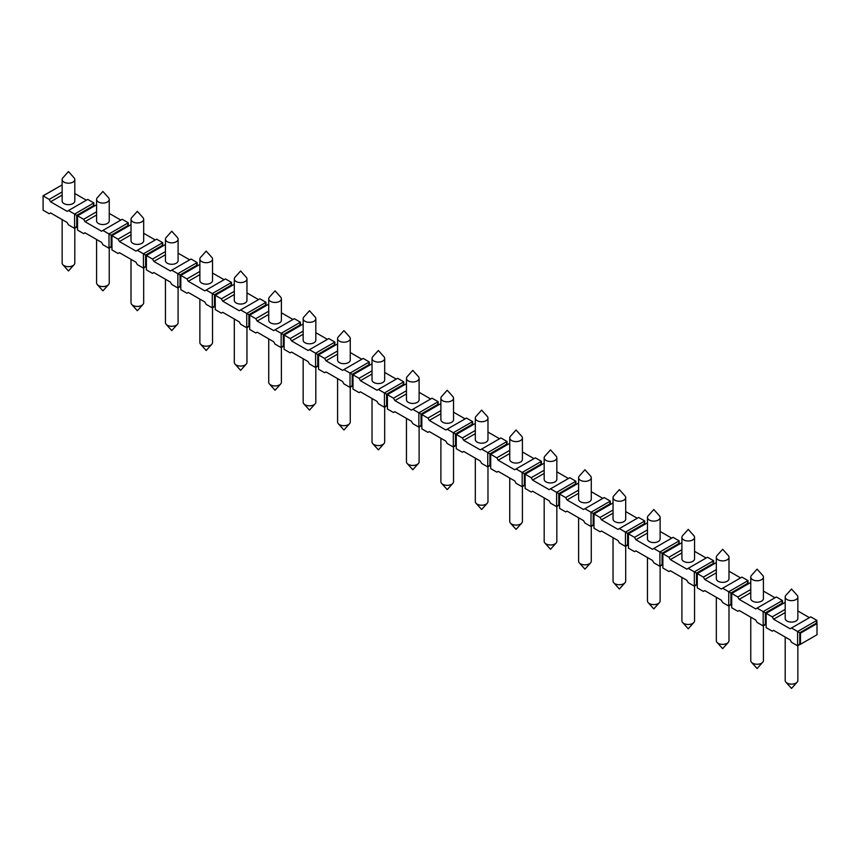<?xml version="1.0" encoding="UTF-8"?>
<svg xmlns="http://www.w3.org/2000/svg" width="860" height="860" viewBox="0 0 860 860"><rect width="100%" height="100%" fill="white"/><g stroke="black" fill="none" stroke-linecap="round" stroke-linejoin="round"><path stroke-width="1.29" d="M816.892 623.554L816.892 620.372L797.607 631.509L799.789 632.756L816.312 623.221L817 623.618L817 634.745L800.477 644.29L799.789 643.893L799.789 632.756L800.477 633.154L800.477 644.29M817 623.618L800.477 633.154M799.789 643.893L797.607 645.817L800.37 644.226M785.191 602.344L766.153 613.341L766.153 627.649L772.237 631.165L773.613 630.369L790.146 639.915L791.522 642.302L797.607 645.817L797.607 631.509L791.522 627.983L810.797 616.856L816.892 620.372L816.312 623.221M797.854 610.966L809.421 617.652M782.46 603.677L782.46 600.495L776.376 596.98L757.09 608.106L763.186 611.621L763.186 625.94L757.09 622.425L755.714 620.038L739.192 610.492L737.805 611.288L731.72 607.773L731.72 593.464L750.758 582.467M763.422 591.089L775 597.775M748.028 583.8L748.028 580.618L741.943 577.103L722.658 588.229L728.753 591.745L728.753 606.063L722.658 602.548L721.282 600.162L704.759 590.616L703.383 591.411L697.288 587.896L697.288 573.588L716.326 562.591M728.99 571.212L740.567 577.899M713.606 563.923L713.606 560.741L707.511 557.226L688.226 568.353L694.321 571.868L694.321 586.187L688.226 582.661L686.85 580.285L670.327 570.739L668.951 571.534L662.856 568.019L662.856 553.7L681.905 542.714M694.558 551.335L706.135 558.011M679.174 544.036L679.174 540.854L673.079 537.339L653.804 548.476L659.889 551.991L659.889 566.299L653.804 562.784L652.417 560.397L635.895 550.862L634.519 551.658L628.423 548.142L628.423 533.823L647.472 522.837M660.125 531.458L671.703 538.134M644.742 524.159L644.742 520.977L638.647 517.462L619.372 528.599L625.457 532.114L625.457 546.423L619.372 542.907L617.996 540.521L601.462 530.986L600.087 531.781L593.991 528.255L593.991 513.947L613.04 502.95M625.693 511.582L637.271 518.258M610.31 504.283L610.31 501.1L604.214 497.585L584.94 508.722L591.024 512.237L591.024 526.546L584.94 523.03L583.564 520.644L567.03 511.109L565.654 511.893L559.57 508.378L559.57 494.07L578.608 483.073M591.271 491.694L602.838 498.381M575.878 484.406L575.878 481.224L569.793 477.708L550.508 488.835L556.603 492.361L556.603 506.669L550.508 503.154L549.131 500.767L532.598 491.221L531.222 492.017L525.137 488.502L525.137 474.193L544.176 463.196M556.839 471.817L568.406 478.504M541.445 464.529L541.445 461.347L535.361 457.832L516.075 468.958L522.17 472.473L522.17 486.792L516.075 483.277L514.699 480.89L498.176 471.344L496.8 472.14L490.705 468.625L490.705 454.316L509.743 443.319M522.407 451.941L533.985 458.627M507.013 444.652L507.013 441.47L500.928 437.955L481.643 449.081L487.738 452.596L487.738 466.915L481.643 463.4L480.267 461.014L463.744 451.468L462.368 452.263L456.273 448.748L456.273 434.44L475.311 423.442M487.975 432.064L499.552 438.75M472.591 424.765L472.591 421.594L466.496 418.067L447.211 429.204L453.306 432.72L453.306 447.039L447.211 443.513L445.835 441.137L429.312 431.591L427.936 432.387L421.841 428.871L421.841 414.552L440.89 403.566M453.542 412.187L465.12 418.863M438.159 404.888L438.159 401.706L432.064 398.191L412.789 409.328L418.874 412.843L418.874 427.151L412.789 423.636L411.402 421.25L394.88 411.714L393.504 412.51L387.409 408.994L387.409 394.675L406.457 383.689M419.11 392.31L430.688 398.986M403.727 385.011L403.727 381.829L397.632 378.314L378.357 389.451L384.441 392.966L384.441 407.274L378.357 403.759L376.981 401.373L360.447 391.837L359.071 392.633L352.987 389.107L352.987 374.799L372.025 363.801M384.689 372.434L396.256 379.11M369.295 365.135L369.295 361.952L363.2 358.437L343.925 369.574L350.009 373.089L350.009 387.398L343.925 383.882L342.549 381.496L326.015 371.95L324.639 372.745L318.555 369.23L318.555 354.922L337.593 343.925M350.256 352.546L361.823 359.233M334.863 345.258L334.863 342.076L328.778 338.56L309.492 349.687L315.588 353.213L315.588 367.521L309.492 364.006L308.116 361.619L291.594 352.073L290.207 352.869L284.123 349.353L284.123 335.045L303.161 324.048M315.824 332.669L327.402 339.356M300.43 325.381L300.43 322.199L294.346 318.684L275.06 329.81L281.156 333.325L281.156 347.644L275.06 344.129L273.684 341.742L257.161 332.196L255.785 332.992L249.69 329.477L249.69 315.168L268.728 304.171M281.392 312.793L292.97 319.479M266.009 305.504L266.009 302.322L259.913 298.807L240.628 309.933L246.723 313.448L246.723 327.767L240.628 324.252L239.252 321.866L222.729 312.32L221.353 313.115L215.258 309.6L215.258 295.281L234.307 284.294M246.96 292.916L258.537 299.602M231.576 285.617L231.576 282.445L225.481 278.919L206.196 290.056L212.291 293.572L212.291 307.891L206.196 304.365L204.82 301.978L188.297 292.443L186.921 293.238L180.826 289.723L180.826 275.404L199.875 264.418M212.527 273.039L224.105 279.715M197.144 265.74L197.144 262.558L191.049 259.043L171.774 270.18L177.859 273.695L177.859 288.003L171.774 284.488L170.398 282.101L153.865 272.566L152.489 273.362L146.393 269.846L146.393 255.527L165.442 244.53M178.095 253.162L189.673 259.838M162.712 245.863L162.712 242.681L156.617 239.166L137.342 250.303L143.426 253.818L143.426 268.126L137.342 264.611L135.966 262.225L119.432 252.689L118.056 253.485L111.972 249.959L111.972 235.651L131.01 224.653M143.674 233.286L155.241 239.962M128.28 225.986L128.28 222.804L122.195 219.289L102.91 230.426L109.005 233.941L109.005 248.25L102.91 244.734L101.534 242.348L85 232.802L83.624 233.597L77.54 230.082L77.54 215.774L96.578 204.777M109.242 213.398L120.808 220.085M93.847 206.11L93.847 202.928L87.763 199.412L68.478 210.539L74.573 214.065L74.573 228.373L68.478 224.858L67.102 222.471L50.579 212.925L49.203 213.721L43.108 210.205L43.108 195.897L43.108 207.024M74.809 193.522L86.387 200.208M62.146 184.9L43.108 195.897L49.203 199.412L50.579 201.799L67.102 211.334L68.478 210.539M62.146 191.93L49.203 199.412M766.153 624.467L765.357 624.016L765.357 612.879L781.88 603.344L782.46 600.495L763.186 611.621L772.237 616.856L773.613 619.243L790.146 628.778L791.522 627.983M785.191 609.375L772.237 616.856M731.72 604.591L730.925 604.139L730.925 593.002L747.447 583.456L748.028 580.618L728.753 591.745L737.805 596.98L739.192 599.366L755.714 608.901L757.09 608.106M750.758 589.498L737.805 596.98M697.288 584.714L696.492 584.252L696.492 573.125L713.015 563.579L713.606 560.741L694.321 571.868L703.383 577.103L704.759 579.489L721.282 589.025L722.658 588.229M716.326 569.621L703.383 577.103M662.856 564.837L662.06 564.375L662.06 553.249L678.594 543.703L679.174 540.854L659.889 551.991L668.951 557.226L670.327 559.602L686.85 569.148L688.226 568.353M681.905 549.744L668.951 557.226M628.423 544.961L627.628 544.498L627.628 533.372L644.162 523.826L644.742 520.977L625.457 532.114L634.519 537.339L635.895 539.725L652.417 549.271L653.804 548.476M647.472 529.867L634.519 537.339M593.991 525.084L593.196 524.621L593.196 513.485L609.729 503.949L610.31 501.1L591.024 512.237L600.087 517.462L601.462 519.848L617.996 529.394L619.372 528.599M613.04 509.991L600.087 517.462M559.57 505.196L558.774 504.745L558.774 493.608L575.297 484.072L575.878 481.224L556.603 492.361L565.654 497.585L567.03 499.972L583.564 509.518L584.94 508.722M578.608 490.114L565.654 497.585M525.137 485.319L524.342 484.868L524.342 473.731L540.865 464.196L541.445 461.347L522.17 472.473L531.222 477.708L532.598 480.095L549.131 489.63L550.508 488.835M544.176 470.226L531.222 477.708M490.705 465.443L489.91 464.981L489.91 453.854L506.433 444.308L507.013 441.47L487.738 452.596L496.8 457.832L498.176 460.218L514.699 469.753L516.075 468.958M509.743 450.35L496.8 457.832M456.273 445.566L455.477 445.104L455.477 433.977L472 424.431L472.591 421.594L453.306 432.72L462.368 437.955L463.744 440.341L480.267 449.877L481.643 449.081M475.311 430.473L462.368 437.955M421.841 425.689L421.045 425.227L421.045 414.101L437.579 404.555L438.159 401.706L418.874 412.843L427.936 418.067L429.312 420.454L445.835 430L447.211 429.204M440.89 410.596L427.936 418.067M387.409 405.812L386.613 405.35L386.613 394.224L403.146 384.678L403.727 381.829L384.441 392.966L393.504 398.191L394.88 400.577L411.402 410.123L412.789 409.328M406.457 390.719L393.504 398.191M352.987 385.936L352.191 385.473L352.191 374.337L368.714 364.801L369.295 361.952L350.009 373.089L359.071 378.314L360.447 380.7L376.981 390.246L378.357 389.451M372.025 370.843L359.071 378.314M318.555 366.048L317.759 365.597L317.759 354.46L334.282 344.925L334.863 342.076L315.588 353.213L324.639 358.437L326.015 360.824L342.549 370.37L343.925 369.574M337.593 350.955L324.639 358.437M284.123 346.171L283.327 345.72L283.327 334.583L299.85 325.037L300.43 322.199L281.156 333.325L290.207 338.56L291.594 340.947L308.116 350.482L309.492 349.687M303.161 331.079L290.207 338.56M249.69 326.295L248.895 325.833L248.895 314.706L265.418 305.16L266.009 302.322L246.723 313.448L255.785 318.684L257.161 321.07L273.684 330.606L275.06 329.81M268.728 311.202L255.785 318.684M215.258 306.418L214.462 305.956L214.462 294.829L230.996 285.284L231.576 282.445L212.291 293.572L221.353 298.807L222.729 301.193L239.252 310.729L240.628 309.933M234.307 291.325L221.353 298.807M180.826 286.541L180.03 286.079L180.03 274.953L196.564 265.407L197.144 262.558L177.859 273.695L186.921 278.919L188.297 281.306L204.82 290.852L206.196 290.056M199.875 271.448L186.921 278.919M146.393 266.664L145.598 266.202L145.598 255.065L162.131 245.53L162.712 242.681L143.426 253.818L152.489 259.043L153.865 261.429L170.398 270.975L171.774 270.18M165.442 251.572L152.489 259.043M111.972 246.788L111.177 246.325L111.177 235.189L127.699 225.653L128.28 222.804L109.005 233.941L118.056 239.166L119.432 241.552L135.966 251.099L137.342 250.303M131.01 231.695L118.056 239.166M77.54 226.9L76.744 226.449L76.744 215.312L93.267 205.776L93.847 202.928L74.573 214.065L83.624 219.289L85 221.676L101.534 231.222L102.91 230.426M96.578 211.807L83.624 219.289M781.88 603.344L782.675 603.795M765.357 624.016L763.186 625.94L765.938 624.349M730.925 604.139L728.753 606.063L731.505 604.472M696.492 584.252L694.321 586.187L697.073 584.596M662.06 564.375L659.889 566.299L662.641 564.708M627.628 544.498L625.457 546.423L628.208 544.832M593.196 524.621L591.024 526.546L593.787 524.955M558.774 504.745L556.603 506.669L559.355 505.078M524.342 484.868L522.17 486.792L524.923 485.201M489.91 464.981L487.738 466.915L490.49 465.325M455.477 445.104L453.306 447.039L456.058 445.448M421.045 425.227L418.874 427.151L421.626 425.56M386.613 405.35L384.441 407.274L387.204 405.683M352.191 385.473L350.009 387.398L352.772 385.807M317.759 365.597L315.588 367.521L318.34 365.93M283.327 345.72L281.156 347.644L283.908 346.053M248.895 325.833L246.723 327.767L249.475 326.176M214.462 305.956L212.291 307.891L215.043 306.3M180.03 286.079L177.859 288.003L180.611 286.412M145.598 266.202L143.426 268.126L146.189 266.536M111.177 246.325L109.005 248.25L111.757 246.659M76.744 226.449L74.573 228.373L77.325 226.782M797.145 682.152L791.522 688.419L785.9 682.152A6.332 3.655 180 0 0 795.995 683.055A6.332 3.655 0 0 0 797.145 682.152A6.332 3.655 0 0 0 797.854 680.464L797.854 645.677M785.9 682.152A6.332 3.655 180 0 1 785.191 680.464L785.191 637.056M59.63 186.351L43 195.833M74.1 264.697L68.478 270.975L62.855 264.697A6.332 3.655 180 0 0 72.95 265.611A6.332 3.655 0 0 0 74.1 264.697A6.332 3.655 0 0 0 74.809 263.02L74.809 228.233M62.855 264.697A6.332 3.655 180 0 1 62.146 263.02L62.146 219.612M762.712 662.264L757.09 668.542L751.468 662.264A6.332 3.655 180 0 0 761.562 663.178A6.332 3.655 0 0 0 762.712 662.264A6.332 3.655 0 0 0 763.422 660.587L763.422 625.8M751.468 662.264A6.332 3.655 180 0 1 750.758 660.587L750.758 617.179M747.447 583.456L748.243 583.918M728.28 642.388L722.658 648.666L717.036 642.388A6.332 3.655 180 0 0 727.141 643.291A6.332 3.655 0 0 0 728.28 642.388A6.332 3.655 0 0 0 728.99 640.711L728.99 605.924M717.036 642.388A6.332 3.655 180 0 1 716.326 640.711L716.326 597.302M713.015 563.579L713.811 564.042M693.848 622.511L688.226 628.789L682.603 622.511A6.332 3.655 180 0 0 692.708 623.414A6.332 3.655 0 0 0 693.848 622.511A6.332 3.655 0 0 0 694.558 620.834L694.558 586.047M682.603 622.511A6.332 3.655 180 0 1 681.905 620.834L681.905 577.425M678.594 543.703L679.389 544.165M659.416 602.634L653.804 608.901L648.182 602.634A6.332 3.655 180 0 0 658.276 603.537A6.332 3.655 0 0 0 659.416 602.634A6.332 3.655 0 0 0 660.125 600.957L660.125 566.17M648.182 602.634A6.332 3.655 180 0 1 647.472 600.957L647.472 557.538M644.162 523.826L644.957 524.288M624.994 582.758L619.372 589.025L613.75 582.758A6.332 3.655 180 0 0 623.844 583.661A6.332 3.655 0 0 0 624.994 582.758A6.332 3.655 0 0 0 625.693 581.08L625.693 546.283M613.75 582.758A6.332 3.655 180 0 1 613.04 581.08L613.04 537.661M609.729 503.949L610.525 504.411M590.562 562.881L584.94 569.148L579.317 562.881A6.332 3.655 180 0 0 589.412 563.784A6.332 3.655 0 0 0 590.562 562.881A6.332 3.655 0 0 0 591.271 561.193L591.271 526.406M579.317 562.881A6.332 3.655 180 0 1 578.608 561.193L578.608 517.784M575.297 484.072L576.092 484.524M556.13 543.004L550.508 549.271L544.885 543.004A6.332 3.655 180 0 0 554.979 543.907A6.332 3.655 0 0 0 556.13 543.004A6.332 3.655 0 0 0 556.839 541.316L556.839 506.529M544.885 543.004A6.332 3.655 180 0 1 544.176 541.316L544.176 497.908M540.865 464.196L541.66 464.647M521.697 523.116L516.075 529.394L510.453 523.116A6.332 3.655 180 0 0 520.547 524.03A6.332 3.655 0 0 0 521.697 523.116A6.332 3.655 0 0 0 522.407 521.439L522.407 486.652M510.453 523.116A6.332 3.655 180 0 1 509.743 521.439L509.743 478.031M506.433 444.308L507.228 444.77M487.265 503.24L481.643 509.518L476.021 503.24A6.332 3.655 180 0 0 486.126 504.143A6.332 3.655 0 0 0 487.265 503.24A6.332 3.655 0 0 0 487.975 501.563L487.975 466.776M476.021 503.24A6.332 3.655 180 0 1 475.311 501.563L475.311 458.154M472 424.431L472.796 424.894M452.833 483.363L447.211 489.641L441.588 483.363A6.332 3.655 180 0 0 451.693 484.266A6.332 3.655 0 0 0 452.833 483.363A6.332 3.655 0 0 0 453.542 481.686L453.542 446.899M441.588 483.363A6.332 3.655 180 0 1 440.89 481.686L440.89 438.277M437.579 404.555L438.374 405.017M418.411 463.486L412.789 469.753L407.167 463.486A6.332 3.655 180 0 0 417.261 464.389A6.332 3.655 0 0 0 418.411 463.486A6.332 3.655 0 0 0 419.11 461.809L419.11 427.022M407.167 463.486A6.332 3.655 180 0 1 406.457 461.809L406.457 418.39M403.146 384.678L403.942 385.14M383.979 443.61L378.357 449.877L372.735 443.61A6.332 3.655 180 0 0 382.829 444.512A6.332 3.655 0 0 0 383.979 443.61A6.332 3.655 0 0 0 384.689 441.933L384.689 407.135M372.735 443.61A6.332 3.655 180 0 1 372.025 441.933L372.025 398.513M368.714 364.801L369.51 365.253M349.547 423.733L343.925 430L338.302 423.733A6.332 3.655 180 0 0 348.397 424.636A6.332 3.655 0 0 0 349.547 423.733A6.332 3.655 0 0 0 350.256 422.045L350.256 387.258M338.302 423.733A6.332 3.655 180 0 1 337.593 422.045L337.593 378.637M334.282 344.925L335.077 345.376M315.115 403.856L309.492 410.123L303.87 403.856A6.332 3.655 180 0 0 313.964 404.759A6.332 3.655 0 0 0 315.115 403.856A6.332 3.655 0 0 0 315.824 402.168L315.824 367.381M303.87 403.856A6.332 3.655 180 0 1 303.161 402.168L303.161 358.76M299.85 325.037L300.645 325.499M280.683 383.969L275.06 390.246L269.438 383.969A6.332 3.655 180 0 0 279.543 384.871A6.332 3.655 0 0 0 280.683 383.969A6.332 3.655 0 0 0 281.392 382.291L281.392 347.504M269.438 383.969A6.332 3.655 180 0 1 268.728 382.291L268.728 338.883M265.418 305.16L266.213 305.623M246.25 364.092L240.628 370.37L235.006 364.092A6.332 3.655 180 0 0 245.111 364.995A6.332 3.655 0 0 0 246.25 364.092A6.332 3.655 0 0 0 246.96 362.415L246.96 327.628M235.006 364.092A6.332 3.655 180 0 1 234.307 362.415L234.307 319.006M230.996 285.284L231.791 285.746M211.818 344.215L206.196 350.482L200.584 344.215A6.332 3.655 180 0 0 210.678 345.118A6.332 3.655 0 0 0 211.818 344.215A6.332 3.655 0 0 0 212.527 342.538L212.527 307.751M200.584 344.215A6.332 3.655 180 0 1 199.875 342.538L199.875 299.119M196.564 265.407L197.359 265.869M177.397 324.338L171.774 330.606L166.152 324.338A6.332 3.655 180 0 0 176.246 325.241A6.332 3.655 0 0 0 177.397 324.338A6.332 3.655 0 0 0 178.095 322.661L178.095 287.874M166.152 324.338A6.332 3.655 180 0 1 165.442 322.661L165.442 279.242M162.131 245.53L162.927 245.992M142.964 304.462L137.342 310.729L131.72 304.462A6.332 3.655 180 0 0 141.814 305.364A6.332 3.655 0 0 0 142.964 304.462A6.332 3.655 0 0 0 143.674 302.785L143.674 267.987M131.72 304.462A6.332 3.655 180 0 1 131.01 302.785L131.01 259.365M127.699 225.653L128.495 226.105M108.532 284.585L102.91 290.852L97.287 284.585A6.332 3.655 180 0 0 107.382 285.488A6.332 3.655 0 0 0 108.532 284.585A6.332 3.655 0 0 0 109.242 282.897L109.242 248.11M97.287 284.585A6.332 3.655 180 0 1 96.578 282.897L96.578 239.488M93.267 205.776L94.062 206.228M773.613 619.243L785.191 612.557M785.191 596.98L785.191 618.447A6.332 3.655 0 0 0 789.104 621.823A6.332 3.655 0 0 0 795.995 621.028A6.332 3.655 0 0 0 797.854 618.447L797.854 596.98A6.332 3.655 0 0 0 797.145 595.303L791.522 589.025L785.9 595.303A6.332 3.655 180 0 0 785.191 596.98A6.332 3.655 180 0 0 789.104 600.355A6.332 3.655 180 0 0 795.995 599.56A6.332 3.655 0 0 0 797.854 596.98M739.192 599.366L750.758 592.68M750.758 577.103L750.758 598.571A6.332 3.655 0 0 0 754.671 601.946A6.332 3.655 0 0 0 761.562 601.151A6.332 3.655 0 0 0 763.422 598.571L763.422 577.103A6.332 3.655 0 0 0 762.712 575.415L757.09 569.148L751.468 575.415A6.332 3.655 180 0 0 750.758 577.103A6.332 3.655 180 0 0 754.671 580.478A6.332 3.655 180 0 0 761.562 579.683A6.332 3.655 0 0 0 763.422 577.103M704.759 579.489L716.326 572.803M716.326 557.216L716.326 578.694A6.332 3.655 0 0 0 720.239 582.07A6.332 3.655 0 0 0 727.141 581.274A6.332 3.655 0 0 0 728.99 578.694L728.99 557.216A6.332 3.655 0 0 0 728.28 555.538L722.658 549.271L717.036 555.538A6.332 3.655 180 0 0 716.326 557.216A6.332 3.655 180 0 0 720.239 560.602A6.332 3.655 180 0 0 727.141 559.806A6.332 3.655 0 0 0 728.99 557.216M670.327 559.602L681.905 552.926M681.905 537.339L681.905 558.807A6.332 3.655 0 0 0 685.807 562.193A6.332 3.655 0 0 0 692.708 561.397A6.332 3.655 0 0 0 694.558 558.807L694.558 537.339A6.332 3.655 0 0 0 693.848 535.662L688.226 529.394L682.603 535.662A6.332 3.655 180 0 0 681.905 537.339A6.332 3.655 180 0 0 685.807 540.714A6.332 3.655 180 0 0 692.708 539.929A6.332 3.655 0 0 0 694.558 537.339M635.895 539.725L647.472 533.049M647.472 517.462L647.472 538.93A6.332 3.655 0 0 0 651.375 542.305A6.332 3.655 0 0 0 658.276 541.52A6.332 3.655 0 0 0 660.125 538.93L660.125 517.462A6.332 3.655 0 0 0 659.416 515.785L653.804 509.518L648.182 515.785A6.332 3.655 180 0 0 647.472 517.462A6.332 3.655 180 0 0 651.375 520.837A6.332 3.655 180 0 0 658.276 520.053A6.332 3.655 0 0 0 660.125 517.462M601.462 519.848L613.04 513.173M613.04 497.585L613.04 519.053A6.332 3.655 0 0 0 616.942 522.428A6.332 3.655 0 0 0 623.844 521.644A6.332 3.655 0 0 0 625.693 519.053L625.693 497.585A6.332 3.655 0 0 0 624.994 495.908L619.372 489.63L613.75 495.908A6.332 3.655 180 0 0 613.04 497.585A6.332 3.655 180 0 0 616.942 500.961A6.332 3.655 180 0 0 623.844 500.165A6.332 3.655 0 0 0 625.693 497.585M567.03 499.972L578.608 493.285M578.608 477.708L578.608 499.176A6.332 3.655 0 0 0 582.51 502.552A6.332 3.655 0 0 0 589.412 501.756A6.332 3.655 0 0 0 591.271 499.176L591.271 477.708A6.332 3.655 0 0 0 590.562 476.031L584.94 469.753L579.317 476.031A6.332 3.655 180 0 0 578.608 477.708A6.332 3.655 180 0 0 582.51 481.084A6.332 3.655 180 0 0 589.412 480.288A6.332 3.655 0 0 0 591.271 477.708M532.598 480.095L544.176 473.409M544.176 457.832L544.176 479.3A6.332 3.655 0 0 0 548.089 482.675A6.332 3.655 0 0 0 554.979 481.879A6.332 3.655 0 0 0 556.839 479.3L556.839 457.832A6.332 3.655 0 0 0 556.13 456.144L550.508 449.877L544.885 456.144A6.332 3.655 180 0 0 544.176 457.832A6.332 3.655 180 0 0 548.089 461.207A6.332 3.655 180 0 0 554.979 460.412A6.332 3.655 0 0 0 556.839 457.832M498.176 460.218L509.743 453.532M509.743 437.955L509.743 459.423A6.332 3.655 0 0 0 513.656 462.798A6.332 3.655 0 0 0 520.547 462.003A6.332 3.655 0 0 0 522.407 459.423L522.407 437.955A6.332 3.655 0 0 0 521.697 436.267L516.075 430L510.453 436.267A6.332 3.655 180 0 0 509.743 437.955A6.332 3.655 180 0 0 513.656 441.331A6.332 3.655 180 0 0 520.547 440.535A6.332 3.655 0 0 0 522.407 437.955M463.744 440.341L475.311 433.655M475.311 418.067L475.311 439.546A6.332 3.655 0 0 0 479.224 442.921A6.332 3.655 0 0 0 486.126 442.126A6.332 3.655 0 0 0 487.975 439.546L487.975 418.067A6.332 3.655 0 0 0 487.265 416.39L481.643 410.123L476.021 416.39A6.332 3.655 180 0 0 475.311 418.067A6.332 3.655 180 0 0 479.224 421.454A6.332 3.655 180 0 0 486.126 420.658A6.332 3.655 0 0 0 487.975 418.067M429.312 420.454L440.89 413.778M440.89 398.191L440.89 419.659A6.332 3.655 0 0 0 444.792 423.034A6.332 3.655 0 0 0 451.693 422.249A6.332 3.655 0 0 0 453.542 419.659L453.542 398.191A6.332 3.655 0 0 0 452.833 396.514L447.211 390.246L441.588 396.514A6.332 3.655 180 0 0 440.89 398.191A6.332 3.655 180 0 0 444.792 401.566A6.332 3.655 180 0 0 451.693 400.781A6.332 3.655 0 0 0 453.542 398.191M394.88 400.577L406.457 393.901M406.457 378.314L406.457 399.782A6.332 3.655 0 0 0 410.36 403.157A6.332 3.655 0 0 0 417.261 402.373A6.332 3.655 0 0 0 419.11 399.782L419.11 378.314A6.332 3.655 0 0 0 418.411 376.637L412.789 370.359L407.167 376.637A6.332 3.655 180 0 0 406.457 378.314A6.332 3.655 180 0 0 410.36 381.69A6.332 3.655 180 0 0 417.261 380.905A6.332 3.655 0 0 0 419.11 378.314M360.447 380.7L372.025 374.014M372.025 358.437L372.025 379.905A6.332 3.655 0 0 0 375.927 383.281A6.332 3.655 0 0 0 382.829 382.496A6.332 3.655 0 0 0 384.689 379.905L384.689 358.437A6.332 3.655 0 0 0 383.979 356.76L378.357 350.482L372.735 356.76A6.332 3.655 180 0 0 372.025 358.437A6.332 3.655 180 0 0 375.927 361.813A6.332 3.655 180 0 0 382.829 361.017A6.332 3.655 0 0 0 384.689 358.437M326.015 360.824L337.593 354.137M337.593 338.56L337.593 360.028A6.332 3.655 0 0 0 341.506 363.404A6.332 3.655 0 0 0 348.397 362.608A6.332 3.655 0 0 0 350.256 360.028L350.256 338.56A6.332 3.655 0 0 0 349.547 336.883L343.925 330.606L338.302 336.883A6.332 3.655 180 0 0 337.593 338.56A6.332 3.655 180 0 0 341.506 341.936A6.332 3.655 180 0 0 348.397 341.14A6.332 3.655 0 0 0 350.256 338.56M291.594 340.947L303.161 334.26M303.161 318.684L303.161 340.151A6.332 3.655 0 0 0 307.074 343.527A6.332 3.655 0 0 0 313.964 342.731A6.332 3.655 0 0 0 315.824 340.151L315.824 318.684A6.332 3.655 0 0 0 315.115 316.996L309.492 310.729L303.87 316.996A6.332 3.655 180 0 0 303.161 318.684A6.332 3.655 180 0 0 307.074 322.059A6.332 3.655 180 0 0 313.964 321.264A6.332 3.655 0 0 0 315.824 318.684M257.161 321.07L268.728 314.384M268.728 298.807L268.728 320.275A6.332 3.655 0 0 0 272.642 323.65A6.332 3.655 0 0 0 279.543 322.855A6.332 3.655 0 0 0 281.392 320.275L281.392 298.807A6.332 3.655 0 0 0 280.683 297.119L275.06 290.852L269.438 297.119A6.332 3.655 180 0 0 268.728 298.807A6.332 3.655 180 0 0 272.642 302.183A6.332 3.655 180 0 0 279.543 301.387A6.332 3.655 0 0 0 281.392 298.807M222.729 301.193L234.307 294.507M234.307 278.919L234.307 300.398A6.332 3.655 0 0 0 238.209 303.773A6.332 3.655 0 0 0 245.111 302.978A6.332 3.655 0 0 0 246.96 300.398L246.96 278.919A6.332 3.655 0 0 0 246.25 277.242L240.628 270.975L235.006 277.242A6.332 3.655 180 0 0 234.307 278.919A6.332 3.655 180 0 0 238.209 282.306A6.332 3.655 180 0 0 245.111 281.51A6.332 3.655 0 0 0 246.96 278.919M188.297 281.306L199.875 274.63M199.875 259.043L199.875 280.51A6.332 3.655 0 0 0 203.777 283.886A6.332 3.655 0 0 0 210.678 283.101A6.332 3.655 0 0 0 212.527 280.51L212.527 259.043A6.332 3.655 0 0 0 211.818 257.366L206.196 251.099L200.584 257.366A6.332 3.655 180 0 0 199.875 259.043A6.332 3.655 180 0 0 203.777 262.418A6.332 3.655 180 0 0 210.678 261.633A6.332 3.655 0 0 0 212.527 259.043M153.865 261.429L165.442 254.753M165.442 239.166L165.442 260.634A6.332 3.655 0 0 0 169.345 264.009A6.332 3.655 0 0 0 176.246 263.224A6.332 3.655 0 0 0 178.095 260.634L178.095 239.166A6.332 3.655 0 0 0 177.397 237.489L171.774 231.211L166.152 237.489A6.332 3.655 180 0 0 165.442 239.166A6.332 3.655 180 0 0 169.345 242.541A6.332 3.655 180 0 0 176.246 241.757A6.332 3.655 0 0 0 178.095 239.166M119.432 241.552L131.01 234.866M131.01 219.289L131.01 240.757A6.332 3.655 0 0 0 134.912 244.132A6.332 3.655 0 0 0 141.814 243.337A6.332 3.655 0 0 0 143.674 240.757L143.674 219.289A6.332 3.655 0 0 0 142.964 217.612L137.342 211.334L131.72 217.612A6.332 3.655 180 0 0 131.01 219.289A6.332 3.655 180 0 0 134.912 222.665A6.332 3.655 180 0 0 141.814 221.869A6.332 3.655 0 0 0 143.674 219.289M85 221.676L96.578 214.989M96.578 199.412L96.578 220.88A6.332 3.655 0 0 0 100.491 224.256A6.332 3.655 0 0 0 107.382 223.46A6.332 3.655 0 0 0 109.242 220.88L109.242 199.412A6.332 3.655 0 0 0 108.532 197.736L102.91 191.457L97.287 197.736A6.332 3.655 180 0 0 96.578 199.412A6.332 3.655 180 0 0 100.491 202.788A6.332 3.655 180 0 0 107.382 201.993A6.332 3.655 0 0 0 109.242 199.412M50.579 201.799L62.146 195.112M62.146 179.536L62.146 201.003A6.332 3.655 0 0 0 66.059 204.379A6.332 3.655 0 0 0 72.95 203.583A6.332 3.655 0 0 0 74.809 201.003L74.809 179.536A6.332 3.655 0 0 0 74.1 177.848L68.478 171.581L62.855 177.848A6.332 3.655 180 0 0 62.146 179.536A6.332 3.655 180 0 0 66.059 182.911A6.332 3.655 180 0 0 72.95 182.116A6.332 3.655 0 0 0 74.809 179.536"/></g></svg>
